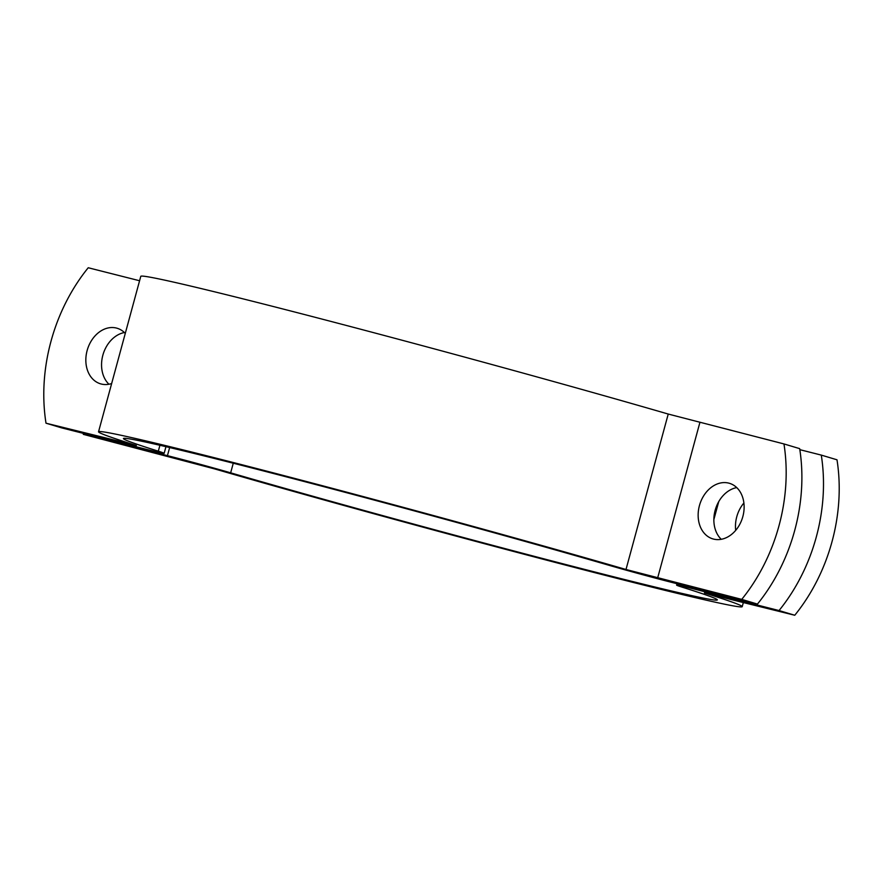 <?xml version="1.0" encoding="UTF-8"?>
<svg xmlns="http://www.w3.org/2000/svg" width="883" height="883" viewBox="0 0 883 883"><rect width="100%" height="100%" fill="white"/><g stroke="black" fill="none" stroke-linecap="round" stroke-linejoin="round"><path stroke-width="1.32" d="M83.168 433.332A161.114 124.293 -73.3 0 0 83.322 434.359L214.768 468.95A333.509 6.987 -164.8 0 0 556.312 562.692A333.509 6.987 -164.8 0 0 742.217 606.665A333.509 6.987 -164.8 0 0 704.402 592.946L794.766 615.252L779.049 610.55A161.114 124.293 -73.3 0 0 821.278 455.098L836.996 459.8A161.114 124.293 106.7 0 1 794.766 615.252M821.278 455.098L799.832 449.668M735.705 530.352A28.996 22.373 106.7 0 1 736.764 516.765A28.996 22.373 106.7 0 1 743.883 503.012M779.049 610.55L694.932 589.248A51.556 1.082 -164.8 0 0 676.61 585.131A51.556 1.082 -164.8 0 0 682.449 587.25A307.726 6.446 15.2 0 1 717.349 599.899A307.726 6.446 15.2 0 1 545.804 559.336A307.726 6.446 15.2 0 1 230.662 472.835A51.556 1.082 -164.8 0 0 167.439 455.661L83.322 434.359M799.678 448.641A161.114 124.293 106.7 0 1 757.437 604.082L741.731 599.38A161.114 124.293 -73.3 0 0 783.961 443.939L799.678 448.641M741.731 599.38L626.003 569.491A333.509 6.987 -164.8 0 0 284.458 475.749A333.509 6.987 -164.8 0 0 98.543 431.776L140.783 276.335A333.509 6.987 15.2 0 1 326.688 320.308A333.509 6.987 15.2 0 1 668.232 414.05L783.961 443.939M742.835 516.588A28.996 22.373 106.7 0 1 712.824 538.884A28.996 22.373 106.7 0 1 699.7 504.69A28.996 22.373 106.7 0 1 729.446 483.31A28.996 22.373 106.7 0 1 742.835 516.588M139.58 280.75L88.234 267.748A161.114 124.293 -73.3 0 0 46.004 423.2L61.722 427.902L145.838 449.193A51.556 1.082 -164.8 0 0 164.161 453.31A51.556 1.082 -164.8 0 0 158.311 451.191A307.726 6.446 15.2 0 1 123.421 438.542A307.726 6.446 15.2 0 1 294.966 479.105A307.726 6.446 15.2 0 1 610.109 565.606A51.556 1.082 -164.8 0 0 673.321 582.78L757.437 604.082M98.543 431.776A333.509 6.987 -164.8 0 0 136.357 445.496L46.004 423.2M111.655 383.542A28.996 22.373 106.7 0 1 100.519 383.818A28.996 22.373 106.7 0 1 87.13 350.54A28.996 22.373 106.7 0 1 117.141 328.255A28.996 22.373 106.7 0 1 125.276 333.41M736.731 487.604A28.996 22.373 -73.3 0 0 715.153 510.308A28.996 22.373 -73.3 0 0 721.256 539.303M124.415 332.538A28.996 22.373 -73.3 0 0 102.847 355.242A28.996 22.373 -73.3 0 0 108.951 384.237M167.439 455.661L169.646 447.549M230.662 472.835L233.267 463.222M694.932 589.248L695.186 588.321M713.861 519.568L718.74 501.621M699.844 422.637L657.614 578.078M130.364 443.597L130.121 444.502M668.232 414.05L626.003 569.491M158.311 451.191L159.922 445.286M742.217 606.665L743.42 602.25M676.996 583.707L676.61 585.131M165.96 446.688L164.161 453.31"/></g></svg>
